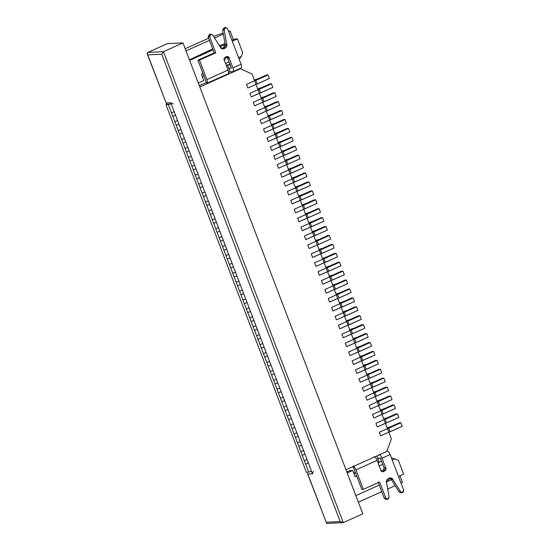 <?xml version="1.0" encoding="UTF-8"?>
<svg xmlns="http://www.w3.org/2000/svg" width="551" height="551" viewBox="0 0 551 551"><rect width="100%" height="100%" fill="white"/><g stroke="black" fill="none" stroke-linecap="round" stroke-linejoin="round"><path stroke-width="0.83" d="M247.854 88.002L246.49 84.434L247.854 88.002L255.988 84.351L254.631 80.783L246.49 84.434L254.631 80.783L255.988 84.351L257.193 83.972L255.829 80.405L254.631 80.783L255.829 80.405L257.193 83.972L269.398 78.504L268.034 74.936L255.829 80.405L268.034 74.936L269.398 78.504L247.854 88.002L246.49 84.434L254.631 80.783L252.041 74.006L240.498 68.737L199.813 86.975L345.994 469.776L199.813 86.975L240.498 68.737L239.375 68.785L240.498 68.737L252.041 74.006L254.631 80.783L246.49 84.434L247.854 88.002L255.988 84.351L247.854 88.002M266.484 75.005L268.034 74.936L266.484 75.005L258.343 78.655L266.484 75.005M254.307 79.936L258.343 78.655L254.307 79.936M251.256 96.921L249.899 93.353L251.256 96.921L259.397 93.271L258.033 89.703L249.899 93.353L258.033 89.703L259.397 93.271L260.595 92.892L259.239 89.324L258.033 89.703L259.239 89.324L260.595 92.892L272.8 87.416L271.443 83.855L259.239 89.324L271.443 83.855L272.8 87.416L251.256 96.921L249.899 93.353L258.033 89.703L255.988 84.351L258.033 89.703L249.899 93.353L251.256 96.921L259.397 93.271L251.256 96.921M269.887 83.924L271.443 83.855L269.887 83.924L261.753 87.575L269.887 83.924M257.71 88.856L261.753 87.575L257.71 88.856M254.665 105.84L253.302 102.272L254.665 105.84L262.799 102.19L261.443 98.622L253.302 102.272L261.443 98.622L262.799 102.19L264.005 101.811L262.641 98.243L261.443 98.622L262.641 98.243L264.005 101.811L276.209 96.335L274.846 92.768L262.641 98.243L274.846 92.768L276.209 96.335L254.665 105.84L253.302 102.272L261.443 98.622L259.397 93.271L261.443 98.622L253.302 102.272L254.665 105.84L262.799 102.19L254.665 105.84M273.296 92.844L274.846 92.768L273.296 92.844L265.155 96.487L273.296 92.844M261.119 97.775L265.155 96.487L261.119 97.775M258.068 114.76L256.711 111.192L258.068 114.76L266.209 111.109L264.845 107.541L256.711 111.192L264.845 107.541L266.209 111.109L267.407 110.73L266.05 107.163L264.845 107.541L266.05 107.163L267.407 110.73L279.612 105.255L278.255 101.687L266.05 107.163L278.255 101.687L279.612 105.255L258.068 114.76L256.711 111.192L264.845 107.541L262.799 102.19L264.845 107.541L256.711 111.192L258.068 114.76L266.209 111.109L258.068 114.76M276.698 101.763L278.255 101.687L276.698 101.763L268.564 105.406L276.698 101.763M264.521 106.694L268.564 105.406L264.521 106.694M261.477 123.679L260.113 120.111L261.477 123.679L269.611 120.028L268.254 116.461L260.113 120.111L268.254 116.461L269.611 120.028L270.816 119.65L269.453 116.082L268.254 116.461L269.453 116.082L270.816 119.65L283.021 114.174L281.657 110.606L269.453 116.082L281.657 110.606L283.021 114.174L261.477 123.679L260.113 120.111L268.254 116.461L266.209 111.109L268.254 116.461L260.113 120.111L261.477 123.679L269.611 120.028L261.477 123.679M280.108 110.682L281.657 110.606L280.108 110.682L271.967 114.326L280.108 110.682M267.931 115.614L271.967 114.326L267.931 115.614M264.879 132.598L263.523 129.03L264.879 132.598L273.02 128.948L271.657 125.38L263.523 129.03L271.657 125.38L273.02 128.948L274.219 128.569L272.862 125.001L271.657 125.38L272.862 125.001L274.219 128.569L286.424 123.093L285.067 119.526L272.862 125.001L285.067 119.526L286.424 123.093L264.879 132.598L263.523 129.03L271.657 125.38L269.611 120.028L271.657 125.38L263.523 129.03L264.879 132.598L273.02 128.948L264.879 132.598M283.51 119.601L285.067 119.526L283.51 119.601L275.376 123.245L283.51 119.601M271.333 124.533L275.376 123.245L271.333 124.533M268.289 141.517L266.925 137.95L268.289 141.517L276.423 137.867L275.066 134.299L266.925 137.95L275.066 134.299L276.423 137.867L277.628 137.488L276.265 133.921L275.066 134.299L276.265 133.921L277.628 137.488L289.833 132.013L288.469 128.445L276.265 133.921L288.469 128.445L289.833 132.013L268.289 141.517L266.925 137.95L275.066 134.299L273.02 128.948L275.066 134.299L266.925 137.95L268.289 141.517L276.423 137.867L268.289 141.517M286.919 128.521L288.469 128.445L286.919 128.521L278.778 132.164L286.919 128.521M274.742 133.452L278.778 132.164L274.742 133.452M271.691 150.437L270.334 146.869L271.691 150.437L279.832 146.786L278.469 143.219L270.334 146.869L278.469 143.219L279.832 146.786L281.031 146.408L279.674 142.84L278.469 143.219L279.674 142.84L281.031 146.408L293.235 140.932L291.878 137.364L279.674 142.84L291.878 137.364L293.235 140.932L271.691 150.437L270.334 146.869L278.469 143.219L276.423 137.867L278.469 143.219L270.334 146.869L271.691 150.437L279.832 146.786L271.691 150.437M290.322 137.44L291.878 137.364L290.322 137.44L282.188 141.084L290.322 137.44M278.145 142.372L282.188 141.084L278.145 142.372M275.101 159.356L273.737 155.788L275.101 159.356L283.235 155.706L281.878 152.138L273.737 155.788L281.878 152.138L283.235 155.706L284.44 155.327L283.076 151.759L281.878 152.138L283.076 151.759L284.44 155.327L296.645 149.851L295.281 146.284L283.076 151.759L295.281 146.284L296.645 149.851L275.101 159.356L273.737 155.788L281.878 152.138L279.832 146.786L281.878 152.138L273.737 155.788L275.101 159.356L283.235 155.706L275.101 159.356M293.731 146.359L295.281 146.284L293.731 146.359L285.59 150.003L293.731 146.359M281.547 151.291L285.59 150.003L281.547 151.291M278.503 168.275L277.146 164.708L278.503 168.275L286.644 164.625L285.28 161.057L277.146 164.708L285.28 161.057L286.644 164.625L287.842 164.239L286.486 160.678L285.28 161.057L286.486 160.678L287.842 164.239L300.047 158.771L298.69 155.203L286.486 160.678L298.69 155.203L300.047 158.771L278.503 168.275L277.146 164.708L285.28 161.057L283.235 155.706L285.28 161.057L277.146 164.708L278.503 168.275L286.644 164.625L278.503 168.275M297.134 155.279L298.69 155.203L297.134 155.279L289 158.922L297.134 155.279M284.957 160.21L289 158.922L284.957 160.21M281.912 177.195L280.549 173.627L281.912 177.195L290.046 173.544L288.683 169.977L280.549 173.627L288.683 169.977L290.046 173.544L291.252 173.159L289.888 169.591L288.683 169.977L289.888 169.591L291.252 173.159L303.456 167.69L302.093 164.122L289.888 169.591L302.093 164.122L303.456 167.69L281.912 177.195L280.549 173.627L288.683 169.977L286.644 164.625L288.683 169.977L280.549 173.627L281.912 177.195L290.046 173.544L281.912 177.195M300.543 164.198L302.093 164.122L300.543 164.198L292.402 167.841L300.543 164.198M288.359 169.129L292.402 167.841L288.359 169.129M285.315 186.114L283.958 182.546L285.315 186.114L293.456 182.464L292.092 178.896L283.958 182.546L292.092 178.896L293.456 182.464L294.654 182.078L293.297 178.51L292.092 178.896L293.297 178.51L294.654 182.078L306.859 176.609L305.502 173.042L293.297 178.51L305.502 173.042L306.859 176.609L285.315 186.114L283.958 182.546L292.092 178.896L290.046 173.544L292.092 178.896L283.958 182.546L285.315 186.114L293.456 182.464L285.315 186.114M303.945 173.11L305.502 173.042L303.945 173.11L295.811 176.761L303.945 173.11M291.768 178.049L295.811 176.761L291.768 178.049M288.724 195.033L287.36 191.466L288.724 195.033L296.858 191.383L295.494 187.815L287.36 191.466L295.494 187.815L296.858 191.383L298.063 190.997L296.7 187.43L295.494 187.815L296.7 187.43L298.063 190.997L310.268 185.529L308.904 181.961L296.7 187.43L308.904 181.961L310.268 185.529L288.724 195.033L287.36 191.466L295.494 187.815L293.456 182.464L295.494 187.815L287.36 191.466L288.724 195.033L296.858 191.383L288.724 195.033M307.355 182.03L308.904 181.961L307.355 182.03L299.214 185.68L307.355 182.03M295.171 186.968L299.214 185.68L295.171 186.968M292.126 203.946L290.77 200.378L292.126 203.946L300.267 200.302L298.904 196.735L290.77 200.378L298.904 196.735L300.267 200.302L301.466 199.917L300.109 196.349L298.904 196.735L300.109 196.349L301.466 199.917L313.671 194.448L312.314 190.88L300.109 196.349L312.314 190.88L313.671 194.448L292.126 203.946L290.77 200.378L298.904 196.735L296.858 191.383L298.904 196.735L290.77 200.378L292.126 203.946L300.267 200.302L292.126 203.946M310.757 190.949L312.314 190.88L310.757 190.949L302.623 194.599L310.757 190.949M298.58 195.887L302.623 194.599L298.58 195.887M295.536 212.865L294.172 209.297L295.536 212.865L303.67 209.222L302.306 205.654L294.172 209.297L302.306 205.654L303.67 209.222L304.875 208.836L303.511 205.268L302.306 205.654L303.511 205.268L304.875 208.836L317.08 203.367L315.716 199.799L303.511 205.268L315.716 199.799L317.08 203.367L295.536 212.865L294.172 209.297L302.306 205.654L300.267 200.302L302.306 205.654L294.172 209.297L295.536 212.865L303.67 209.222L295.536 212.865M314.166 199.868L315.716 199.799L314.166 199.868L306.025 203.519L314.166 199.868M301.982 204.807L306.025 203.519L301.982 204.807M298.938 221.784L297.581 218.217L298.938 221.784L307.079 218.141L305.715 214.573L297.581 218.217L305.715 214.573L307.079 218.141L308.278 217.755L306.914 214.187L305.715 214.573L306.914 214.187L308.278 217.755L320.482 212.287L319.125 208.719L306.914 214.187L319.125 208.719L320.482 212.287L298.938 221.784L297.581 218.217L305.715 214.573L303.67 209.222L305.715 214.573L297.581 218.217L298.938 221.784L307.079 218.141L298.938 221.784M317.569 208.788L319.125 208.719L317.569 208.788L309.435 212.438L317.569 208.788M305.392 213.726L309.435 212.438L305.392 213.726M302.347 230.704L300.984 227.136L302.347 230.704L310.482 227.06L309.118 223.492L300.984 227.136L309.118 223.492L310.482 227.06L311.687 226.675L310.323 223.107L309.118 223.492L310.323 223.107L311.687 226.675L323.892 221.206L322.528 217.638L310.323 223.107L322.528 217.638L323.892 221.206L302.347 230.704L300.984 227.136L309.118 223.492L307.079 218.141L309.118 223.492L300.984 227.136L302.347 230.704L310.482 227.06L302.347 230.704M320.978 217.707L322.528 217.638L320.978 217.707L312.837 221.357L320.978 217.707M308.794 222.645L312.837 221.357L308.794 222.645M305.75 239.623L304.393 236.055L305.75 239.623L313.891 235.98L312.527 232.412L304.393 236.055L312.527 232.412L313.891 235.98L315.089 235.594L313.726 232.026L312.527 232.412L313.726 232.026L315.089 235.594L327.294 230.125L325.937 226.557L313.726 232.026L325.937 226.557L327.294 230.125L305.75 239.623L304.393 236.055L312.527 232.412L310.482 227.06L312.527 232.412L304.393 236.055L305.75 239.623L313.891 235.98L305.75 239.623M324.381 226.626L325.937 226.557L324.381 226.626L316.246 230.277L324.381 226.626M312.203 231.565L316.246 230.277L312.203 231.565M309.159 248.542L307.795 244.975L309.159 248.542L317.293 244.899L315.93 241.331L307.795 244.975L315.93 241.331L317.293 244.899L318.499 244.513L317.135 240.945L315.93 241.331L317.135 240.945L318.499 244.513L330.703 239.044L329.34 235.477L317.135 240.945L329.34 235.477L330.703 239.044L309.159 248.542L307.795 244.975L315.93 241.331L313.891 235.98L315.93 241.331L307.795 244.975L309.159 248.542L317.293 244.899L309.159 248.542M327.79 235.546L329.34 235.477L327.79 235.546L319.649 239.196L327.79 235.546M315.606 240.484L319.649 239.196L315.606 240.484M312.562 257.462L311.205 253.894L312.562 257.462L320.703 253.818L319.339 250.25L311.205 253.894L319.339 250.25L320.703 253.818L321.901 253.432L320.537 249.865L319.339 250.25L320.537 249.865L321.901 253.432L334.106 247.964L332.749 244.396L320.537 249.865L332.749 244.396L334.106 247.964L312.562 257.462L311.205 253.894L319.339 250.25L317.293 244.899L319.339 250.25L311.205 253.894L312.562 257.462L320.703 253.818L312.562 257.462M331.192 244.465L332.749 244.396L331.192 244.465L323.058 248.115L331.192 244.465M319.015 249.396L323.058 248.115L319.015 249.396M315.971 266.381L314.607 262.813L315.971 266.381L324.105 262.737L322.741 259.17L314.607 262.813L322.741 259.17L324.105 262.737L325.31 262.352L323.947 258.784L322.741 259.17L323.947 258.784L325.31 262.352L337.515 256.883L336.151 253.315L323.947 258.784L336.151 253.315L337.515 256.883L315.971 266.381L314.607 262.813L322.741 259.17L320.703 253.818L322.741 259.17L314.607 262.813L315.971 266.381L324.105 262.737L315.971 266.381M334.602 253.384L336.151 253.315L334.602 253.384L326.461 257.035L334.602 253.384M322.418 258.316L326.461 257.035L322.418 258.316M319.373 275.3L318.017 271.733L319.373 275.3L327.514 271.657L326.151 268.089L318.017 271.733L326.151 268.089L327.514 271.657L328.713 271.271L327.349 267.703L326.151 268.089L327.349 267.703L328.713 271.271L340.917 265.802L339.561 262.235L327.349 267.703L339.561 262.235L340.917 265.802L319.373 275.3L318.017 271.733L326.151 268.089L324.105 262.737L326.151 268.089L318.017 271.733L319.373 275.3L327.514 271.657L319.373 275.3M338.004 262.304L339.561 262.235L338.004 262.304L329.87 265.954L338.004 262.304M325.827 267.235L329.87 265.954L325.827 267.235M322.783 284.22L321.419 280.652L322.783 284.22L330.917 280.569L329.553 277.001L321.419 280.652L329.553 277.001L330.917 280.569L332.122 280.19L330.758 276.623L329.553 277.001L330.758 276.623L332.122 280.19L344.327 274.722L342.963 271.154L330.758 276.623L342.963 271.154L344.327 274.722L322.783 284.22L321.419 280.652L329.553 277.001L327.514 271.657L329.553 277.001L321.419 280.652L322.783 284.22L330.917 280.569L322.783 284.22M341.406 271.223L342.963 271.154L341.406 271.223L333.272 274.873L341.406 271.223M329.229 276.154L333.272 274.873L329.229 276.154M326.185 293.139L324.828 289.571L326.185 293.139L334.326 289.489L332.962 285.921L324.828 289.571L332.962 285.921L334.326 289.489L335.525 289.11L334.161 285.542L332.962 285.921L334.161 285.542L335.525 289.11L347.729 283.634L346.372 280.066L334.161 285.542L346.372 280.066L347.729 283.634L326.185 293.139L324.828 289.571L332.962 285.921L330.917 280.569L332.962 285.921L324.828 289.571L326.185 293.139L334.326 289.489L326.185 293.139M344.816 280.142L346.372 280.066L344.816 280.142L336.682 283.793L344.816 280.142M332.639 285.074L336.682 283.793L332.639 285.074M329.594 302.058L328.231 298.49L329.594 302.058L337.729 298.408L336.365 294.84L328.231 298.49L336.365 294.84L337.729 298.408L338.934 298.029L337.57 294.461L336.365 294.84L337.57 294.461L338.934 298.029L351.139 292.553L349.775 288.986L337.57 294.461L349.775 288.986L351.139 292.553L329.594 302.058L328.231 298.49L336.365 294.84L334.326 289.489L336.365 294.84L328.231 298.49L329.594 302.058L337.729 298.408L329.594 302.058M348.218 289.061L349.775 288.986L348.218 289.061L340.084 292.705L348.218 289.061M336.041 293.993L340.084 292.705L336.041 293.993M332.997 310.978L331.64 307.41L332.997 310.978L341.138 307.327L339.774 303.759L331.64 307.41L339.774 303.759L341.138 307.327L342.336 306.948L340.973 303.381L339.774 303.759L340.973 303.381L342.336 306.948L354.541 301.473L353.184 297.905L340.973 303.381L353.184 297.905L354.541 301.473L332.997 310.978L331.64 307.41L339.774 303.759L337.729 298.408L339.774 303.759L331.64 307.41L332.997 310.978L341.138 307.327L332.997 310.978M351.628 297.981L353.184 297.905L351.628 297.981L343.493 301.624L351.628 297.981M339.45 302.912L343.493 301.624L339.45 302.912M336.406 319.897L335.042 316.329L336.406 319.897L344.54 316.246L343.177 312.679L335.042 316.329L343.177 312.679L344.54 316.246L345.746 315.868L344.382 312.3L343.177 312.679L344.382 312.3L345.746 315.868L357.95 310.392L356.587 306.824L344.382 312.3L356.587 306.824L357.95 310.392L336.406 319.897L335.042 316.329L343.177 312.679L341.138 307.327L343.177 312.679L335.042 316.329L336.406 319.897L344.54 316.246L336.406 319.897M355.03 306.9L356.587 306.824L355.03 306.9L346.896 310.544L355.03 306.9M342.853 311.832L346.896 310.544L342.853 311.832M339.809 328.816L338.452 325.248L339.809 328.816L347.95 325.166L346.586 321.598L338.452 325.248L346.586 321.598L347.95 325.166L349.148 324.787L347.784 321.219L346.586 321.598L347.784 321.219L349.148 324.787L361.353 319.311L359.989 315.744L347.784 321.219L359.989 315.744L361.353 319.311L339.809 328.816L338.452 325.248L346.586 321.598L344.54 316.246L346.586 321.598L338.452 325.248L339.809 328.816L347.95 325.166L339.809 328.816M358.439 315.819L359.989 315.744L358.439 315.819L350.305 319.463L358.439 315.819M346.262 320.751L350.305 319.463L346.262 320.751M343.218 337.735L341.854 334.168L343.218 337.735L351.352 334.085L349.988 330.517L341.854 334.168L349.988 330.517L351.352 334.085L352.557 333.706L351.194 330.139L349.988 330.517L351.194 330.139L352.557 333.706L364.762 328.231L363.398 324.663L351.194 330.139L363.398 324.663L364.762 328.231L343.218 337.735L341.854 334.168L349.988 330.517L347.95 325.166L349.988 330.517L341.854 334.168L343.218 337.735L351.352 334.085L343.218 337.735M361.842 324.739L363.398 324.663L361.842 324.739L353.708 328.382L361.842 324.739M349.665 329.67L353.708 328.382L349.665 329.67M346.62 346.655L345.263 343.087L346.62 346.655L354.761 343.004L353.398 339.437L345.263 343.087L353.398 339.437L354.761 343.004L355.96 342.626L354.596 339.058L353.398 339.437L354.596 339.058L355.96 342.626L368.164 337.15L366.801 333.582L354.596 339.058L366.801 333.582L368.164 337.15L346.62 346.655L345.263 343.087L353.398 339.437L351.352 334.085L353.398 339.437L345.263 343.087L346.62 346.655L354.761 343.004L346.62 346.655M365.251 333.658L366.801 333.582L365.251 333.658L357.117 337.302L365.251 333.658M353.074 338.589L357.117 337.302L353.074 338.589M350.03 355.574L348.666 352.006L350.03 355.574L358.164 351.924L356.8 348.356L348.666 352.006L356.8 348.356L358.164 351.924L359.369 351.545L358.005 347.977L356.8 348.356L358.005 347.977L359.369 351.545L371.574 346.069L370.21 342.502L358.005 347.977L370.21 342.502L371.574 346.069L350.03 355.574L348.666 352.006L356.8 348.356L354.761 343.004L356.8 348.356L348.666 352.006L350.03 355.574L358.164 351.924L350.03 355.574M368.653 342.577L370.21 342.502L368.653 342.577L360.519 346.221L368.653 342.577M356.476 347.509L360.519 346.221L356.476 347.509M353.432 364.493L352.075 360.926L353.432 364.493L361.573 360.843L360.209 357.275L352.075 360.926L360.209 357.275L361.573 360.843L362.772 360.457L361.408 356.896L360.209 357.275L361.408 356.896L362.772 360.457L374.976 354.989L373.612 351.421L361.408 356.896L373.612 351.421L374.976 354.989L353.432 364.493L352.075 360.926L360.209 357.275L358.164 351.924L360.209 357.275L352.075 360.926L353.432 364.493L361.573 360.843L353.432 364.493M372.063 351.497L373.612 351.421L372.063 351.497L363.929 355.14L372.063 351.497M359.886 356.428L363.929 355.14L359.886 356.428M356.841 373.413L355.478 369.845L356.841 373.413L364.976 369.762L363.612 366.195L355.478 369.845L363.612 366.195L364.976 369.762L366.181 369.377L364.817 365.809L363.612 366.195L364.817 365.809L366.181 369.377L378.385 363.908L377.022 360.34L364.817 365.809L377.022 360.34L378.385 363.908L356.841 373.413L355.478 369.845L363.612 366.195L361.573 360.843L363.612 366.195L355.478 369.845L356.841 373.413L364.976 369.762L356.841 373.413M375.465 360.416L377.022 360.34L375.465 360.416L367.331 364.059L375.465 360.416M363.288 365.347L367.331 364.059L363.288 365.347M360.244 382.332L358.887 378.764L360.244 382.332L368.385 378.682L367.021 375.114L358.887 378.764L367.021 375.114L368.385 378.682L369.583 378.296L368.22 374.728L367.021 375.114L368.22 374.728L369.583 378.296L381.788 372.827L380.424 369.26L368.22 374.728L380.424 369.26L381.788 372.827L360.244 382.332L358.887 378.764L367.021 375.114L364.976 369.762L367.021 375.114L358.887 378.764L360.244 382.332L368.385 378.682L360.244 382.332M378.874 369.328L380.424 369.26L378.874 369.328L370.74 372.979L378.874 369.328M366.697 374.267L370.74 372.979L366.697 374.267M363.653 391.251L362.289 387.684L363.653 391.251L371.787 387.601L370.424 384.033L362.289 387.684L370.424 384.033L371.787 387.601L372.993 387.215L371.629 383.648L370.424 384.033L371.629 383.648L372.993 387.215L385.197 381.747L383.833 378.179L371.629 383.648L383.833 378.179L385.197 381.747L363.653 391.251L362.289 387.684L370.424 384.033L368.385 378.682L370.424 384.033L362.289 387.684L363.653 391.251L371.787 387.601L363.653 391.251M382.277 378.248L383.833 378.179L382.277 378.248L374.143 381.898L382.277 378.248M370.1 383.186L374.143 381.898L370.1 383.186M367.056 400.164L365.692 396.596L367.056 400.164L375.197 396.52L373.833 392.953L365.692 396.596L373.833 392.953L375.197 396.52L376.395 396.135L375.031 392.567L373.833 392.953L375.031 392.567L376.395 396.135L388.6 390.666L387.236 387.098L375.031 392.567L387.236 387.098L388.6 390.666L367.056 400.164L365.692 396.596L373.833 392.953L371.787 387.601L373.833 392.953L365.692 396.596L367.056 400.164L375.197 396.52L367.056 400.164M385.686 387.167L387.236 387.098L385.686 387.167L377.552 390.817L385.686 387.167M373.509 392.105L377.552 390.817L373.509 392.105M370.465 409.083L369.101 405.515L370.465 409.083L378.599 405.44L377.235 401.872L369.101 405.515L377.235 401.872L378.599 405.44L379.804 405.054L378.441 401.486L377.235 401.872L378.441 401.486L379.804 405.054L392.009 399.585L390.645 396.017L378.441 401.486L390.645 396.017L392.009 399.585L370.465 409.083L369.101 405.515L377.235 401.872L375.197 396.52L377.235 401.872L369.101 405.515L370.465 409.083L378.599 405.44L370.465 409.083M389.089 396.086L390.645 396.017L389.089 396.086L380.955 399.737L389.089 396.086M376.912 401.025L380.955 399.737L376.912 401.025M373.867 418.002L372.504 414.435L373.867 418.002L382.008 414.359L380.645 410.791L372.504 414.435L380.645 410.791L382.008 414.359L383.207 413.973L381.843 410.405L380.645 410.791L381.843 410.405L383.207 413.973L395.411 408.505L394.048 404.937L381.843 410.405L394.048 404.937L395.411 408.505L373.867 418.002L372.504 414.435L380.645 410.791L378.599 405.44L380.645 410.791L372.504 414.435L373.867 418.002L382.008 414.359L373.867 418.002M392.498 405.006L394.048 404.937L392.498 405.006L384.364 408.656L392.498 405.006M380.321 409.944L384.364 408.656L380.321 409.944M377.277 426.922L375.913 423.354L377.277 426.922L385.411 423.278L384.047 419.71L375.913 423.354L384.047 419.71L385.411 423.278L386.616 422.892L385.252 419.325L384.047 419.71L385.252 419.325L386.616 422.892L398.821 417.424L397.457 413.856L385.252 419.325L397.457 413.856L398.821 417.424L377.277 426.922L375.913 423.354L384.047 419.71L382.008 414.359L384.047 419.71L375.913 423.354L377.277 426.922L385.411 423.278L377.277 426.922M395.9 413.925L397.457 413.856L395.9 413.925L387.766 417.575L395.9 413.925M383.723 418.863L387.766 417.575L383.723 418.863M380.679 435.841L379.315 432.273L380.679 435.841L388.82 432.198L387.456 428.63L379.315 432.273L387.456 428.63L388.82 432.198L390.018 431.812L388.655 428.244L387.456 428.63L388.655 428.244L390.018 431.812L402.223 426.343L400.859 422.775L388.655 428.244L400.859 422.775L402.223 426.343L380.679 435.841L379.315 432.273L387.456 428.63L385.411 423.278L387.456 428.63L379.315 432.273L380.679 435.841L388.82 432.198L380.679 435.841M399.31 422.844L400.859 422.775L399.31 422.844L391.176 426.495L399.31 422.844M387.133 427.783L391.176 426.495L387.133 427.783M228.038 65.032L230.235 64.928L228.038 65.032M225.814 27.55L224.257 27.619L222.611 29.899L225.187 44.438L222.673 48.86L225.187 44.438L222.611 29.899L224.167 29.823L225.814 27.55L227.529 28.748L241.083 64.247C241.841 66.506 241.772 67.78 240.883 68.062C241.772 67.78 241.841 66.506 241.083 64.247L232.942 67.89L229.264 58.261L226.695 56.464L224.388 60.445C222.301 57.662 228.92 54.694 229.264 58.261L232.942 67.89L241.083 64.247L227.529 28.748C225.855 27.095 224.732 27.46 224.167 29.823L226.743 44.362C228.279 47.765 221.495 50.802 220.366 47.221L212.707 34.961C210.764 33.721 209.738 34.32 209.628 36.772L215.758 52.827L199.483 60.121L206.907 79.564L228.066 70.08L224.388 60.445L228.066 70.08L206.907 79.564C207.665 81.83 207.603 83.098 206.708 83.387L207.121 83.201L206.708 83.387L197.933 60.19L214.201 52.896L208.071 36.841L210.399 34.348M240.883 68.062L232.742 71.713C233.638 71.43 233.707 70.156 232.942 67.89C233.707 70.156 233.638 71.43 232.742 71.713L233.163 71.527M227.866 73.903C228.755 73.62 228.823 72.346 228.066 70.08C228.823 72.346 228.755 73.62 227.866 73.903L206.708 83.387C207.603 83.098 207.665 81.83 206.907 79.564L199.483 60.121L197.933 60.19L205.358 79.633M231.392 67.966L227.715 58.33L225.924 56.629L227.715 58.33L231.392 67.966L228.741 68.269L231.386 68.145M211.164 34.114L209.614 34.19L208.071 36.841L209.628 36.772L211.164 34.114L212.707 34.961L220.366 47.221L223.451 48.915L226.743 44.362L225.187 44.438L226.743 44.362L224.167 29.823L222.611 29.899L225.042 27.784M205.344 79.819L206.708 83.387M215.758 52.827L214.201 52.896L197.933 60.19L199.483 60.121L215.758 52.827L209.628 36.772L208.071 36.841L214.201 52.896L215.758 52.827M232.742 71.713L230.104 71.837L232.742 71.713M229.264 58.261L227.715 58.33L229.264 58.261M386.926 450.876L387.057 450.87C388.131 451.062 389.158 452.281 390.122 454.541L403.676 490.039L390.122 454.541L381.988 458.184L385.666 467.82C387.746 470.609 381.127 473.571 380.782 470.01L377.104 460.374L355.946 469.858L363.371 489.302L379.646 482.008L385.776 498.07C387.456 499.716 388.572 499.358 389.137 496.988L386.554 482.449C385.018 479.046 391.795 476.002 392.925 479.584L400.598 491.843C402.54 493.083 403.566 492.484 403.676 490.039L402.14 492.69L400.598 491.843L392.925 479.584L389.839 477.889L386.554 482.449L389.137 496.988L387.498 499.268L385.776 498.07L379.646 482.008L363.371 489.302L355.946 469.858L377.104 460.374C376.133 458.122 375.114 456.896 374.039 456.703C375.114 456.896 376.133 458.122 377.104 460.374L380.782 470.01L383.358 471.801L385.666 467.82L381.988 458.184L390.122 454.541C389.158 452.281 388.131 451.062 387.057 450.87L386.926 450.876M382.573 471.711L384.109 467.889L380.431 458.26L377.642 458.205L380.286 458.081L384.109 467.889L385.666 467.82L384.109 467.889L382.573 471.711M401.355 492.532L399.041 491.919L391.375 479.659L389.068 478.02L391.375 479.659L392.925 479.584L391.375 479.659L399.041 491.919L400.598 491.843L399.041 491.919L400.584 492.766L402.14 492.69M386.712 499.103L384.226 498.145L378.089 482.077L384.226 498.145L385.776 498.07L384.226 498.145L385.941 499.337L387.498 499.268M361.821 489.371L352.888 466.187C353.962 466.38 354.982 467.606 355.946 469.858C354.982 467.606 353.962 466.38 352.888 466.187L361.821 489.371L363.371 489.302L361.821 489.371M378.923 454.513C379.997 454.706 381.017 455.932 381.988 458.184C381.017 455.932 379.997 454.706 378.923 454.513M379.005 461.772L376.794 455.973L379.005 461.772L377.834 462.296L379.005 461.772M346.848 472.014L349.981 470.609L352.695 470.478L355.085 476.725L356.711 475.995L355.085 476.725L352.695 470.478L349.981 470.609L346.848 472.014M353.708 473.116L355.333 472.386L353.708 473.116M398.414 460.436L403.663 474.17L398.497 476.484L403.663 474.17L398.414 460.436L391.306 457.647L398.414 460.436M391.382 479.673L386.492 481.863L391.382 479.673M379.246 485.114L355.85 495.597L379.246 485.114M306.377 472.31L166.051 104.848L167.394 104.242L166.051 104.848L306.377 472.31L308.705 472.2L304.276 460.608L307.024 459.52L304.276 460.608L302.23 455.257L308.705 472.2L306.377 472.31M345.994 469.776L386.678 451.538L391.403 438.975L388.82 432.198L391.403 438.975L386.678 451.538L345.994 469.776M199.304 85.639L206.363 82.478L199.304 85.639M228.603 72.512L230.104 71.837L227.377 64.701L230.104 71.837L228.603 72.512M304.978 454.169L302.23 455.257L300.874 451.689L303.615 450.601L300.874 451.689L298.828 446.338L302.23 455.257L304.978 454.169M301.576 445.249L298.828 446.338L297.464 442.77L300.212 441.682L297.464 442.77L295.419 437.418L298.828 446.338L301.576 445.249M298.167 436.33L295.419 437.418L294.062 433.851L296.803 432.762L294.062 433.851L292.016 428.499L295.419 437.418L298.167 436.33M294.764 427.411L292.016 428.499L290.652 424.931L293.401 423.843L290.652 424.931L288.607 419.58L292.016 428.499L294.764 427.411M291.355 418.491L288.607 419.58L287.25 416.012L289.991 414.924L287.25 416.012L285.204 410.66L288.607 419.58L291.355 418.491M287.953 409.572L285.204 410.66L283.841 407.093L286.589 406.004L283.841 407.093L281.795 401.741L285.204 410.66L287.953 409.572M284.543 400.653L281.795 401.741L280.438 398.173L283.18 397.085L280.438 398.173L278.393 392.822L281.795 401.741L284.543 400.653M281.141 391.733L278.393 392.822L277.029 389.254L279.777 388.166L277.029 389.254L274.983 383.902L278.393 392.822L281.141 391.733M277.732 382.814L274.983 383.902L273.627 380.335L276.368 379.246L273.627 380.335L271.581 374.983L274.983 383.902L277.732 382.814M274.329 373.895L271.581 374.983L270.217 371.415L272.965 370.327L270.217 371.415L268.172 366.064L271.581 374.983L274.329 373.895M270.92 364.976L268.172 366.064L266.815 362.496L269.556 361.408L266.815 362.496L264.769 357.144L268.172 366.064L270.92 364.976M267.517 356.056L264.769 357.144L263.406 353.577L266.154 352.488L263.406 353.577L261.36 348.225L264.769 357.144L267.517 356.056M264.108 347.137L261.36 348.225L260.003 344.657L262.744 343.569L260.003 344.657L257.958 339.306L261.36 348.225L264.108 347.137M260.706 338.218L257.958 339.306L256.594 335.738L259.342 334.65L256.594 335.738L254.548 330.393L257.958 339.306L260.706 338.218M257.296 329.298L254.548 330.393L253.191 326.826L255.933 325.731L253.191 326.826L251.146 321.474L254.548 330.393L257.296 329.298M253.894 320.379L251.146 321.474L249.782 317.906L252.53 316.811L249.782 317.906L247.736 312.555L251.146 321.474L253.894 320.379M250.485 311.46L247.736 312.555L246.38 308.987L249.121 307.899L246.38 308.987L244.334 303.635L247.736 312.555L250.485 311.46M247.082 302.547L244.334 303.635L242.97 300.068L245.718 298.979L242.97 300.068L240.925 294.716L244.334 303.635L247.082 302.547M243.673 293.628L240.925 294.716L239.568 291.148L242.309 290.06L239.568 291.148L237.522 285.797L240.925 294.716L243.673 293.628M240.27 284.709L237.522 285.797L236.159 282.229L238.907 281.141L236.159 282.229L234.113 276.877L237.522 285.797L240.27 284.709M236.861 275.789L234.113 276.877L232.756 273.31L235.497 272.222L232.756 273.31L230.711 267.958L234.113 276.877L236.861 275.789M233.459 266.87L230.711 267.958L229.347 264.39L232.095 263.302L229.347 264.39L227.301 259.039L230.711 267.958L233.459 266.87M230.049 257.951L227.301 259.039L225.944 255.471L228.686 254.383L225.944 255.471L223.899 250.12L227.301 259.039L230.049 257.951M226.647 249.031L223.899 250.12L222.535 246.552L225.283 245.464L222.535 246.552L220.496 241.2L223.899 250.12L226.647 249.031M223.238 240.112L220.496 241.2L219.133 237.633L221.874 236.544L219.133 237.633L217.087 232.281L220.496 241.2L223.238 240.112M219.835 231.193L217.087 232.281L215.723 228.713L218.471 227.625L215.723 228.713L213.685 223.362L217.087 232.281L219.835 231.193M216.426 222.273L213.685 223.362L212.321 219.794L215.062 218.706L212.321 219.794L210.275 214.442L213.685 223.362L216.426 222.273M213.023 213.354L210.275 214.442L208.912 210.875L211.66 209.786L208.912 210.875L206.873 205.523L210.275 214.442L213.023 213.354M209.614 204.435L206.873 205.523L205.509 201.955L208.25 200.867L205.509 201.955L203.464 196.604L206.873 205.523L209.614 204.435M206.212 195.515L203.464 196.604L202.1 193.036L204.848 191.948L202.1 193.036L200.061 187.684L203.464 196.604L206.212 195.515M202.802 186.596L200.061 187.684L198.697 184.117L201.439 183.028L198.697 184.117L196.652 178.765L200.061 187.684L202.802 186.596M199.4 177.677L196.652 178.765L195.288 175.197L198.036 174.109L195.288 175.197L193.249 169.846L196.652 178.765L199.4 177.677M195.991 168.758L193.249 169.846L191.886 166.278L194.627 165.19L191.886 166.278L189.84 160.926L193.249 169.846L195.991 168.758M192.588 159.838L189.84 160.926L188.476 157.359L191.225 156.27L188.476 157.359L186.438 152.007L189.84 160.926L192.588 159.838M189.179 150.919L186.438 152.007L185.074 148.439L187.815 147.351L185.074 148.439L183.028 143.088L186.438 152.007L189.179 150.919M185.777 142L183.028 143.088L181.665 139.52L184.413 138.432L181.665 139.52L179.626 134.175L183.028 143.088L185.777 142M182.367 133.08L179.626 134.175L178.262 130.608L181.004 129.513L178.262 130.608L176.217 125.256L179.626 134.175L182.367 133.08M178.965 124.161L176.217 125.256L174.853 121.688L177.601 120.593L174.853 121.688L172.814 116.337L176.217 125.256L178.965 124.161M175.555 115.249L172.814 116.337L171.451 112.769L174.192 111.681L171.451 112.769L168.386 104.738L172.814 116.337L175.555 115.249M169.922 104.125L166.051 104.848L169.922 104.125M234.74 39.045L237.453 38.921L242.702 52.655L241.283 56.429L238.562 57.648L241.283 56.429L239.244 59.439L241.283 56.429L242.702 52.655L237.453 38.921L234.74 39.045L231.937 40.299L234.74 39.045M189.647 60.355L213.044 49.866L189.647 60.355M220.056 46.725L225.187 44.424L220.056 46.725M232.295 41.235L237.453 38.921L232.295 41.235M225.008 43.412L219.518 45.871L225.008 43.412M212.686 48.929L189.441 59.811L212.686 48.929M311.453 471.112L308.705 472.2L311.453 471.112M308.388 463.088L305.64 464.176L308.388 463.088M201.411 74.302L203.794 80.542L198.298 83.008L203.794 80.542L201.411 74.302L203.037 73.572L201.411 74.302M229.946 64.171L226.413 65.755L229.946 64.171M203.904 75.845L202.279 76.575L203.904 75.845M229.078 61.898L225.545 63.482L229.078 61.898M353.907 473.646L355.533 472.916L353.907 473.646M378.041 462.833L381.574 461.249L378.041 462.833M378.716 458.156L377.786 458.577L378.716 458.156M347.199 472.944L352.695 470.478L347.199 472.944M379.212 465.905L382.745 464.321L379.212 465.905M392.236 460.071L394.95 458.852L392.236 460.071M167.456 43.632L182.987 42.916L362.813 513.835L343.287 522.589L362.813 513.835L182.987 42.916L167.456 43.632L147.93 52.386L167.456 43.632M310.571 471.463L311.563 471.415L310.571 471.463M343.287 522.589L340.201 521.577L326.226 522.217L307.83 474.06L312.493 473.839L313.436 471.325L312.493 473.839L170.81 102.81L173.117 103.864L170.81 102.81L312.493 473.839L307.83 474.06L326.226 522.217L340.201 521.577L161.739 54.218L147.758 54.866L166.147 103.03L170.81 102.81L166.147 103.03C166.195 104.077 166.705 104.442 167.683 104.118C166.705 104.442 166.195 104.077 166.147 103.03L147.324 54.143L147.93 52.386L163.461 51.67L182.987 42.916L163.461 51.67L343.287 522.589L163.461 51.67L147.93 52.386C147.041 52.937 146.979 53.764 147.758 54.866L161.739 54.218L163.461 51.67L161.739 54.218L340.201 521.577L343.287 522.589L327.211 523.45M230.118 31.09L228.672 31.744L230.118 31.09L228.465 31.2L230.118 31.09L233.39 39.651L230.118 31.09M223.362 34.121L214.628 38.04L223.362 34.121M209.421 40.368L186.024 50.857L209.421 40.368M185.205 48.729L208.609 38.239L185.205 48.729M223.176 33.06L213.616 36.414L223.176 33.06M358.357 502.161L381.753 491.671L358.357 502.161M387.718 488.999L395.136 485.672L387.718 488.999M401.004 483.041L402.45 482.394L399.95 475.83L402.45 482.394L401.004 483.041M147.324 54.143L166.147 103.03M326.226 522.217C326.268 523.271 326.777 523.636 327.755 523.312C326.777 523.636 326.268 523.271 326.226 522.217L307.396 473.33M171.285 104.063L167.132 104.256"/></g></svg>
